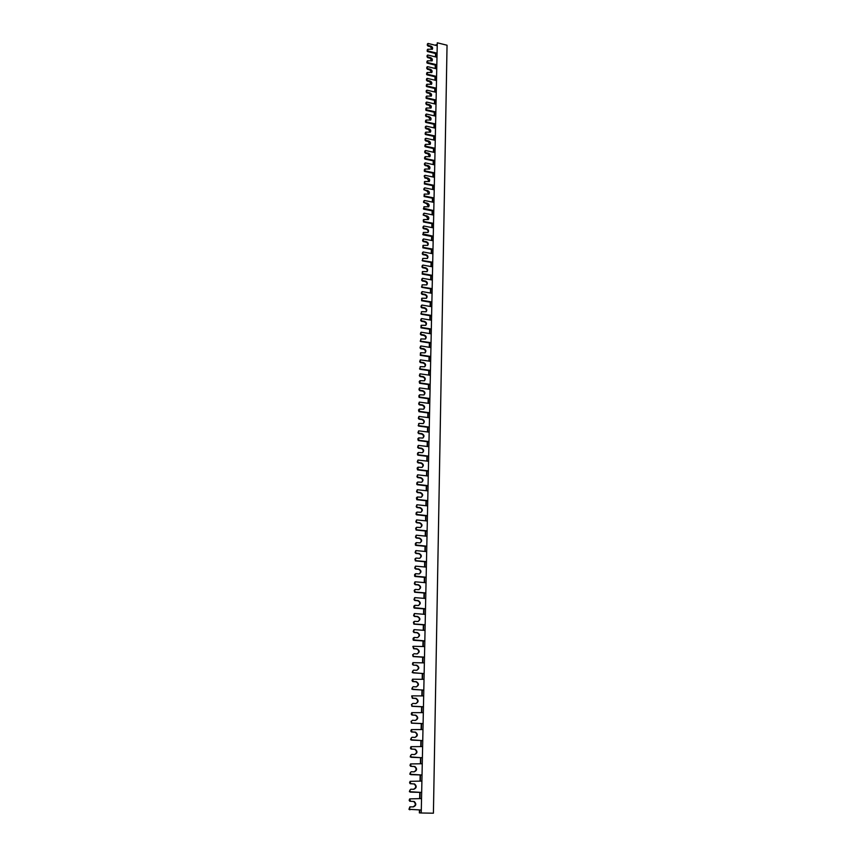 <?xml version="1.0" encoding="UTF-8"?>
<svg xmlns="http://www.w3.org/2000/svg" width="856" height="856" viewBox="0 0 856 856"><rect width="100%" height="100%" fill="white"/><g stroke="black" fill="none" stroke-linecap="round" stroke-linejoin="round"><path stroke-width="1.28" d="M421.238 812.997L437.288 42.8L447.046 45.229L433.414 813.2L421.238 812.997L437.288 42.8M420.927 812.954L419.354 812.9L419.408 809.979M436.999 44.544L435.961 45.411M435.715 45.347L435.982 44.747M435.544 53.521L435.469 56.881M435.297 65.099L435.223 68.491M435.041 76.762L434.966 80.197M434.795 88.51L434.72 91.977M434.538 100.334L434.463 103.854M434.292 112.264L434.217 115.817M434.035 124.27L433.96 127.865M433.778 136.361L433.692 139.999M433.51 148.548L433.436 152.229M433.254 160.832L433.168 164.555M432.986 173.201L432.911 176.967M432.719 185.666L432.644 189.476M432.451 198.228L432.376 202.08M432.184 210.876L432.098 214.77M431.916 223.63L431.831 227.568M431.638 236.481L431.552 240.461M431.36 249.428L431.274 253.451M431.082 262.471L430.996 266.548M430.803 275.621L430.718 279.741M430.525 288.868L430.429 293.041M430.236 302.221L430.151 306.448M429.947 315.682L429.862 319.951M429.659 329.25L429.573 333.562M429.37 342.914L429.273 347.279M429.081 356.695L428.984 361.114M428.781 370.584L428.685 375.056M428.482 384.579L428.385 389.106M428.182 398.693L428.086 403.272M427.882 412.924L427.775 417.546M427.572 427.262L427.476 431.948M427.262 441.717L427.165 446.458M426.951 456.291L426.855 461.084M426.641 470.982L426.534 475.84M426.32 485.801L426.224 490.713M426.01 500.739L425.903 505.703M425.689 515.804L425.582 520.822M425.357 530.988L425.25 536.07M425.036 546.299L424.929 551.446M424.704 561.739L424.597 566.95M424.373 577.318L424.266 582.583M424.041 593.015L423.923 598.355M423.699 608.851L423.581 614.255M423.356 624.827L423.239 630.294M423.014 640.941L422.896 646.462M422.671 657.183L422.554 662.779M422.318 673.576L422.201 679.236M421.965 690.107L421.848 695.832M421.612 706.778L421.494 712.577M421.259 723.598L421.131 729.473M420.895 740.568L420.767 746.518M420.531 757.688L420.403 763.702M420.157 774.958L420.029 781.047M419.793 792.378L419.654 798.552M435.79 53.586L435.725 56.945M435.544 65.163L435.479 68.555M435.297 76.815L435.223 80.261M435.051 88.564L434.976 92.041M434.795 100.398L434.72 103.918M434.548 112.318L434.474 115.87M434.292 124.323L434.217 127.919M434.035 136.425L433.96 140.063M433.778 148.612L433.692 152.282M433.51 160.885L433.436 164.609M433.254 173.254L433.168 177.021M432.986 185.72L432.901 189.529M432.719 198.282L432.633 202.134M432.451 210.929L432.366 214.824M432.184 223.684L432.098 227.621M431.906 236.534L431.82 240.515M431.627 249.471L431.542 253.504M431.36 262.524L431.264 266.601M431.071 275.664L430.985 279.794M430.793 288.921L430.707 293.084M430.515 302.264L430.418 306.491M430.226 315.725L430.129 319.994M429.937 329.293L429.84 333.605M429.648 342.956L429.552 347.333M429.359 356.738L429.263 361.157M429.059 370.627L428.963 375.099M428.76 384.622L428.663 389.148M428.46 398.736L428.364 403.315M428.161 412.956L428.064 417.589M427.85 427.294L427.754 431.98M427.551 441.75L427.444 446.49M427.24 456.334L427.133 461.127M426.93 471.025L426.823 475.872M426.609 485.834L426.513 490.745M426.299 500.771L426.192 505.736M425.978 515.836L425.871 520.855M425.657 531.02L425.55 536.102M425.325 546.331L425.218 551.478M425.004 561.771L424.886 566.982M424.672 577.34L424.555 582.615M424.33 593.037L424.223 598.376M423.998 608.873L423.88 614.276M423.656 624.848L423.549 630.316M423.313 640.951L423.196 646.483M422.971 657.205L422.853 662.801M422.629 673.586L422.5 679.257M422.276 690.118L422.147 695.853M421.922 706.788L421.794 712.599M421.559 723.609L421.441 729.483M421.205 740.579L421.077 746.528M420.842 757.699L420.713 763.713M420.467 774.969L420.339 781.057M420.103 792.389L419.975 798.552M419.729 809.979L419.665 812.922M423.891 206.895L423.784 209.217L433.51 211.143M433.532 210.555L423.774 208.286L423.356 208.8M423.784 200.989L423.506 202.316L426.727 203.674L428.546 206.831M424.18 194.226L424.084 196.538L433.778 198.496M424.073 188.374L423.806 189.69L427.016 191.049L428.845 194.173M434.046 185.934L424.383 183.954L424.48 181.643M424.33 175.865L424.822 178.005L427.305 178.519L429.134 181.6M434.302 173.479L424.683 171.468L424.779 169.167M424.619 163.442L425.111 165.561L427.593 166.085L429.434 169.124M434.559 161.11L424.983 159.066L425.068 156.776M424.876 151.127L425.411 153.203L427.872 153.738L429.712 156.744M434.816 148.837L425.272 146.761L425.357 144.482M425.154 138.886L425.7 140.951L428.161 141.486L430.001 144.461M435.073 136.65L425.56 134.553L425.646 132.273M425.486 126.72L425.988 128.785L428.439 129.331L430.279 132.263M435.33 124.559L425.849 122.429L425.935 120.161M426.042 114.233L425.571 115.881L428.717 117.261L430.568 120.161M435.576 112.553L426.138 110.403L426.224 108.134M426.042 102.688L426.566 104.721L428.995 105.277L430.836 108.145M435.832 100.633L426.427 98.461L426.149 96.696M426.32 90.8L426.844 92.823L429.263 93.379L431.114 96.225M436.079 88.81L426.705 86.606L426.78 84.348M426.598 79.009L427.123 81.01L429.541 81.577L431.392 84.391M436.325 77.061L426.984 74.836L427.058 72.589M426.834 67.324L427.401 69.282L429.808 69.86L431.659 72.632M436.56 65.409L427.262 63.151L427.337 60.915M427.144 55.672L427.679 57.641L430.076 58.219L431.927 60.969M436.806 53.832L427.54 51.553L427.615 49.316M427.379 44.148L427.957 46.085L430.343 46.673L432.184 49.391M413.074 801.366L413.769 801.526C416.059 803.848 415.749 805.635 412.86 806.876L409.885 806.823L408.954 809.316L409.928 809.808M410.505 801.312L409.682 798.894L409.168 800.296L409.735 801.237L414.261 801.537C416.551 803.859 416.241 805.646 413.341 806.898L410.377 806.844L408.954 809.316M421.355 792.41L410.195 792.121L409.896 790.174L409.382 791.682L421.355 792.421M409.896 790.174L410.784 789.221L413.748 789.296C416.669 788.023 416.947 786.236 414.582 783.957L410.666 783.689L410.11 781.335L409.585 782.748L410.174 783.7L414.09 783.957C416.412 786.086 416.209 787.862 413.491 789.286M421.719 774.969L410.784 774.659L410.313 772.701L409.799 774.209L421.719 775.001M410.313 772.701L411.201 771.759L414.144 771.845C417.086 770.539 417.332 768.774 414.893 766.527L411.105 766.281L410.516 763.937L410.003 765.35L410.623 766.302L414.4 766.548C416.765 768.528 416.637 770.293 414.036 771.834M422.083 757.688L411.062 757.303L410.72 755.377L410.217 756.897L422.083 757.742M414.539 754.543C417.503 753.227 417.717 751.461 415.203 749.257L411.543 749.032L410.934 746.689L410.42 748.112L411.062 749.075L414.721 749.3C417.118 751.172 417.054 752.916 414.529 754.543L411.608 754.446L410.72 755.377M422.436 740.558L411.49 740.119L411.137 738.204L410.623 739.723L422.436 740.622M411.137 738.204L412.014 737.284L414.935 737.401C417.91 736.053 418.103 734.298 415.502 732.137L411.982 731.923L411.34 729.601L410.827 731.024L411.501 731.987L415.021 732.19C417.471 733.967 417.471 735.7 415.01 737.401M422.8 723.577L411.907 723.095L411.062 721.255L411.447 723.16L422.789 723.662M411.543 721.18L412.421 720.281L415.32 720.41C418.317 719.029 418.477 717.285 415.802 715.177L412.41 714.974L411.747 712.652L411.233 714.086L411.929 715.049L415.32 715.252C417.814 716.921 417.867 718.633 415.481 720.41M423.153 706.746L412.335 706.211L411.469 704.402L411.864 706.296L423.142 706.853M411.939 704.317L412.817 703.418L415.706 703.568C418.712 702.155 418.851 700.422 416.102 698.357L412.838 698.164L411.672 695.949L412.367 698.261L415.62 698.453C418.156 700.015 418.263 701.727 415.952 703.568M423.495 690.064L412.752 689.476L412.346 687.593L411.832 689.112L423.495 690.182M412.346 687.593L413.213 686.715L416.091 686.865C419.119 685.431 419.215 683.709 416.39 681.697L413.266 681.504L412.539 679.204L412.036 680.648L412.795 681.611L415.92 681.804C418.488 683.27 418.659 684.95 416.412 686.865M423.838 673.522L413.202 672.891L412.742 671.008L412.228 672.538L423.838 673.661M412.742 671.008L413.598 670.141L416.465 670.312C419.504 668.846 419.579 667.134 416.679 665.176L413.245 665.112L412.934 662.651L412.432 664.149L413.213 665.112L416.209 665.294C418.819 666.663 419.033 668.333 416.872 670.302M424.191 657.119L413.587 656.445L412.656 654.712L413.116 656.573L424.18 657.28M413.127 654.572L413.994 653.727L416.84 653.909C419.9 652.4 419.932 650.699 416.968 648.805L414.111 648.613L412.86 646.43L413.641 648.752L416.498 648.944C419.14 650.207 419.408 651.855 417.321 653.888M413.865 637.592L413.052 638.426L413.502 640.288L424.523 641.037M413.908 629.738L413.213 631.578L414.026 632.53L416.861 632.734C419.461 633.943 419.772 635.569 417.76 637.602M414.229 621.456L413.437 622.291L413.887 624.131L424.854 624.933M414.283 613.666L413.598 615.496L414.411 616.448L417.225 616.662C419.793 617.839 420.114 619.434 418.199 621.467M414.582 605.47L413.823 606.294L414.272 608.113L425.197 608.969M414.646 597.734L413.983 599.553L414.786 600.495L417.6 600.719C420.114 601.864 420.467 603.437 418.638 605.46M414.935 589.613L414.197 590.426L414.646 592.234L425.528 593.144M414.807 582.016L414.358 583.738L415.16 584.68L417.963 584.926C420.435 586.028 420.799 587.58 419.055 589.591M415.31 573.884L414.572 574.697L415.021 576.495L425.849 577.447M415.385 566.265L414.732 568.063L415.535 569.005L418.317 569.261C420.756 570.321 421.141 571.851 419.472 573.852M415.609 558.315L414.946 559.096L415.395 560.883L426.181 561.878M415.749 550.729L415.107 552.527L415.898 553.457L418.68 553.725C421.077 554.752 421.473 556.261 419.889 558.251M416.027 542.822L415.32 543.624L415.77 545.4L426.502 546.438M416.102 535.321L415.481 537.108L416.273 538.039L419.033 538.317C421.387 539.312 421.805 540.799 420.296 542.779M416.38 527.489L415.684 528.291L416.134 530.046L426.823 531.137M416.465 520.041L415.845 521.828L416.637 522.749L419.387 523.037C421.698 524.011 422.136 525.477 420.692 527.435M416.637 512.337L416.048 513.076L416.498 514.82L427.144 515.954M416.819 504.89L416.209 506.666L416.99 507.587L419.729 507.886C422.008 508.828 422.468 510.272 421.088 512.209M417.075 497.197L416.412 497.989L416.851 499.722L427.454 500.899M417.172 489.867L416.562 491.633L417.354 492.553L420.071 492.863C422.318 493.773 422.789 495.196 421.473 497.122M417.428 482.228L416.776 483.03L417.214 484.753L427.765 485.973M417.514 474.962L416.925 476.717L417.707 477.637L420.424 477.958C422.629 478.846 423.11 480.248 421.858 482.153M417.771 467.397L417.129 468.189L417.568 469.901L428.075 471.164M417.867 460.175L417.279 461.93L418.06 462.85L420.756 463.182C422.928 464.048 423.42 465.429 422.233 467.312M418.113 452.674L417.482 453.466L417.921 455.167L428.385 456.473M418.21 445.516L417.632 447.271L418.402 448.18L421.099 448.523C423.228 449.368 423.741 450.727 422.607 452.589M418.456 438.079L417.835 438.871L418.263 440.562L428.685 441.899M418.552 430.975L417.974 432.719L418.745 433.628L421.43 433.981C423.538 434.805 424.052 436.143 422.971 437.983M418.595 423.752L418.616 426.074L428.995 427.454M418.894 416.551L418.327 418.284L419.087 419.194L421.762 419.558C423.838 420.36 424.362 421.676 423.335 423.506M419.13 409.232L418.52 410.024L418.959 411.693L429.295 413.116M419.226 402.245L418.67 403.979L419.429 404.877L422.094 405.241C424.127 406.033 424.662 407.328 423.688 409.136M419.461 394.99L418.862 395.782L419.29 397.441L429.584 398.896M419.247 388.303L419.012 389.78L419.772 390.668L422.415 391.053C424.426 391.823 424.972 393.107 424.041 394.884M419.793 380.856L419.205 381.648L419.633 383.295L429.883 384.783M419.889 373.965L419.344 375.688L420.103 376.587L422.746 376.972C424.715 377.731 425.272 378.994 424.394 380.749M420.125 366.839L419.964 369.257L430.172 370.787M420.221 360.002L419.686 361.714L420.435 362.602L423.067 363.008C425.015 363.747 425.571 364.988 424.737 366.732M420.446 352.929L420.296 355.336L430.461 356.909M420.553 346.134L420.018 347.857L420.767 348.745L423.378 349.152C425.304 349.879 425.86 351.099 425.068 352.822M420.767 339.126L420.628 341.533L430.75 343.138M420.874 332.385L420.339 334.097L421.088 334.985L423.699 335.402C425.593 336.119 426.16 337.328 425.411 339.019M421.088 325.43L420.959 327.827L431.039 329.464M421.066 318.999L420.671 320.454L421.42 321.332L424.009 321.76C425.871 322.466 426.449 323.654 425.742 325.334M421.409 311.851L421.28 314.238L431.328 315.907M421.377 305.474L420.992 306.919L421.74 307.796L424.319 308.235C426.16 308.92 426.737 310.097 426.063 311.745C427.347 310.097 426.909 308.781 424.758 307.796L422.179 307.368L421.43 306.491L421.922 305.046L431.52 306.673M421.73 298.37L421.601 300.745L431.606 302.457M421.687 292.057L421.312 293.49L422.062 294.357L424.63 294.806C426.449 295.481 427.026 296.636 426.384 298.273C427.636 296.625 427.187 295.32 425.068 294.368L422.49 293.918L421.751 293.041L422.243 291.618L431.799 293.276M422.04 284.995L421.922 287.37L431.884 289.103M421.997 278.746L421.634 280.158L422.372 281.025L424.94 281.485C426.727 282.148 427.315 283.293 426.705 284.898C427.914 283.261 427.465 281.977 425.379 281.025L422.81 280.575L422.072 279.709L422.554 278.296L432.077 279.987M422.361 271.726L422.233 274.091L432.162 275.867M422.308 265.531L421.955 266.933L422.693 267.8L425.239 268.26C427.005 268.923 427.593 270.047 427.026 271.641C428.203 269.993 427.743 268.731 425.678 267.8L423.121 267.339L422.383 266.473L422.875 265.071L432.355 266.794M422.671 258.566L422.554 260.92L432.44 262.717M422.607 252.424L422.265 253.815L423.003 254.671L425.539 255.142C427.283 255.794 427.882 256.907 427.337 258.48C428.482 256.843 428.021 255.58 425.978 254.671L423.431 254.2L422.704 253.344L423.185 251.953L432.622 253.708M422.971 245.49L422.864 247.844L432.708 249.674M422.918 239.423L422.586 240.793L423.313 241.649L425.839 242.13C427.561 242.772 428.161 243.864 427.647 245.415M423.281 232.532L423.174 234.865L432.976 236.738M423.217 226.508L422.885 227.867L423.613 228.723L426.138 229.215C427.84 229.847 428.439 230.927 427.947 232.458M423.26 220.035L423.474 221.993L433.254 223.887M423.506 213.7L423.196 215.049L426.438 216.397L428.246 219.596M420.992 810.001L409.446 809.337M409.682 798.894L421.227 798.584M410.11 781.335L421.591 781.089M410.516 763.937L421.955 763.755M410.934 746.689L422.318 746.571M411.34 729.601L422.671 729.537M411.747 712.652L423.025 712.652M412.143 695.864L423.378 695.917M412.539 679.204L423.72 679.322M412.934 662.651L424.062 662.876M413.33 646.291L424.405 646.569M424.523 640.866L413.02 639.807M424.747 630.401L414.208 629.642L413.683 631.418L414.497 632.381L417.332 632.573C420.275 634.435 420.264 636.126 417.268 637.645L414.379 637.442L413.491 639.657M425.079 614.373L414.572 613.559L414.069 615.325L414.871 616.277L417.696 616.491C420.606 618.289 420.617 619.958 417.728 621.51L414.7 621.296L413.908 622.13L414.358 623.971L424.865 624.741M425.197 608.755L413.79 607.642M425.411 598.472L414.925 597.627L414.443 599.361L415.256 600.313L418.07 600.538C420.938 602.271 420.981 603.94 418.177 605.524L415.042 605.288L414.25 607.46M425.742 582.711L415.288 581.823L414.828 583.546L415.631 584.488L418.424 584.723C421.259 586.403 421.323 588.051 418.627 589.666L415.395 589.42L414.668 590.233L415.117 592.042L425.528 592.908M425.86 577.201L414.55 576.024M426.074 567.089L415.642 566.148L415.203 567.849L415.995 568.791L418.787 569.047C421.58 570.663 421.676 572.3 419.065 573.937L415.727 573.691L415.01 575.821M426.395 551.585L415.995 550.611L415.567 552.291L416.369 553.233L419.14 553.49C421.901 555.062 422.019 556.678 419.504 558.337L416.07 558.091L415.417 558.872L415.856 560.659L426.181 561.611M426.502 546.16L415.288 544.93M426.716 536.22L416.337 535.203L415.941 536.873L416.733 537.803L419.494 538.071C422.211 539.59 422.361 541.185 419.932 542.865L416.412 542.618L415.749 544.694M427.037 520.983L416.69 519.913L416.305 521.572L417.086 522.502L419.847 522.781C422.522 524.246 422.693 525.83 420.36 527.521L416.744 527.285L416.144 528.034L416.594 529.8L426.823 530.838M427.144 515.644L416.027 514.36M427.347 505.864L417.033 504.762L416.669 506.399L417.45 507.319L420.189 507.619C422.832 509.042 423.025 510.604 420.778 512.305L417.075 512.07L416.487 514.092M427.668 490.873L417.375 489.739L417.022 491.355L417.803 492.275L420.531 492.585C423.132 493.955 423.356 495.506 421.195 497.218L417.407 496.983L417.311 499.455L427.465 500.578M427.775 485.63L416.744 484.293M427.979 476.011L417.717 474.834L417.375 476.428L418.156 477.348L420.874 477.669C423.431 478.996 423.677 480.526 421.601 482.249L417.739 482.024L417.204 484.004M428.278 461.266L418.06 460.047L417.728 461.63L418.509 462.54L421.216 462.871C423.741 464.166 423.998 465.675 422.008 467.397L418.07 467.194L418.017 469.602L428.086 470.811M428.396 456.098L417.45 454.718M428.589 446.639L418.391 445.388L418.081 446.95L418.851 447.859L421.548 448.202C424.03 449.454 424.319 450.952 422.404 452.674L418.391 452.482L417.91 454.397M428.888 432.13L418.723 430.846L418.424 432.387L419.194 433.297L421.88 433.65C424.33 434.869 424.63 436.335 422.789 438.069L418.723 437.887L418.712 440.241L428.695 441.525M428.995 427.058L418.156 425.614M429.198 417.739L419.055 416.423L418.777 417.942L419.536 418.851L422.211 419.215C424.619 420.403 424.95 421.858 423.174 423.581L419.044 423.41L418.605 425.272M429.487 403.465L419.387 402.117L419.119 403.615L419.879 404.524L422.543 404.888C424.918 406.044 425.25 407.488 423.56 409.2L419.365 409.05L419.397 411.351L429.295 412.71M429.594 398.468L418.841 396.981M429.787 389.309L419.697 387.929L419.451 389.405L420.21 390.304L422.864 390.689C425.207 391.813 425.56 393.236 423.934 394.948L419.686 394.809L419.28 396.628M430.087 375.26L420.029 373.847L419.793 375.313L420.553 376.201L423.185 376.597C425.496 377.699 425.86 379.101 424.298 380.802L420.007 380.674L420.071 382.921L429.894 384.355M430.183 370.348L419.515 368.808M430.375 361.328L420.36 359.873L420.125 361.328L420.874 362.216L423.506 362.623C425.785 363.693 426.17 365.073 424.662 366.775L420.317 366.657L419.954 368.422M430.664 347.504L420.949 345.974L420.457 347.45L421.205 348.339L423.827 348.745C426.063 349.794 426.459 351.163 425.015 352.854L420.638 352.758L420.735 354.951L430.472 356.449M430.761 342.657L420.178 341.084M430.953 333.786L421.28 332.224L420.778 333.69L421.526 334.578L424.137 334.996C426.352 336.012 426.759 337.371 425.368 339.04L420.949 338.955L420.617 340.677M431.231 320.176L421.601 318.582L421.109 320.037L421.858 320.914L424.448 321.342C426.63 322.348 427.048 323.675 425.721 325.344L421.259 325.269L421.398 327.409L431.05 328.982M431.338 315.415L420.831 313.788M426.063 311.755L421.569 311.691L421.27 313.36M421.869 298.23L422.04 300.317L431.617 301.943M421.88 298.22L426.395 298.263M431.895 288.59L421.473 286.931M426.727 284.887L422.19 284.845L421.912 286.482M422.479 271.598L422.671 273.631L432.173 275.332M422.49 271.587L427.058 271.609M432.451 262.171L422.115 260.47M427.379 258.437L422.789 258.426L422.543 260.01M432.901 240.718L423.495 238.942L423.014 240.311L423.741 241.167L426.277 241.649C428.289 242.548 428.76 243.789 427.7 245.372L423.099 245.362L423.292 247.363L432.719 249.117M432.997 236.17L423.164 233.945L422.736 234.426M433.168 227.824L423.795 226.016L423.313 227.375L424.041 228.231L426.566 228.723C428.556 229.601 429.038 230.831 428.021 232.404L423.399 232.404L423.164 233.945M433.436 215.038L424.105 213.198L423.624 214.546L424.351 215.402L426.866 215.894C428.835 216.761 429.316 217.97 428.332 219.532L423.688 219.543L423.902 221.501L433.264 223.32M433.703 202.337L424.405 200.475L423.923 201.802L424.651 202.658L427.155 203.161C429.102 204.017 429.594 205.215 428.642 206.756L423.988 206.767L423.774 208.286M433.96 189.743L424.704 187.849L424.234 189.165L424.95 190.021L427.444 190.524C429.359 191.37 429.862 192.557 428.942 194.087L424.276 194.109L424.512 196.024L433.789 197.897M434.056 185.335L424.811 183.43L424.576 181.536L429.241 181.515C430.129 179.995 429.626 178.818 427.733 177.995L425.239 177.47L424.533 176.625L425.004 175.32L434.227 177.246M434.313 172.859L425.1 170.933L424.865 169.049L429.541 169.028C430.397 167.53 429.894 166.364 428.021 165.55L425.539 165.026L424.822 164.181L425.293 162.886L434.484 164.834M434.581 160.489L425.4 158.531L425.154 156.669L429.84 156.637C430.664 155.15 430.151 154.005 428.3 153.192L425.828 152.668L425.122 151.822L425.593 150.538L434.741 152.518M434.837 148.195L425.689 146.216L425.443 144.375L430.129 144.343C430.932 142.877 430.418 141.743 428.578 140.93L426.117 140.395L425.411 139.56L425.881 138.287L434.998 140.288M435.083 136.008L425.978 133.996L425.721 132.177L430.418 132.145C431.199 130.69 430.675 129.566 428.856 128.764L426.406 128.218L425.7 127.383L426.17 126.121L435.255 128.154M435.34 123.906L426.267 121.862L426.01 120.065L430.707 120.033C431.456 118.588 430.932 117.475 429.134 116.684L426.695 116.138L425.988 115.303L426.449 114.051L435.501 116.106M435.597 111.89L426.555 109.825L426.288 108.038L430.985 108.006C431.713 106.583 431.189 105.481 429.412 104.7L426.973 104.143L426.277 103.309L426.737 102.078L435.758 104.154M435.843 99.959L426.834 97.873L426.566 96.107L431.274 96.075C431.97 94.663 431.445 93.572 429.68 92.801L427.262 92.234L426.566 91.41L427.016 90.18L436.004 92.277M436.089 88.125L427.123 86.017L426.844 84.263L431.552 84.23C432.226 82.829 431.692 81.748 429.947 80.988L427.54 80.411L426.844 79.587L427.305 78.377L436.25 80.496M436.335 76.377L427.401 74.237L427.123 72.503L431.82 72.471C432.483 71.091 431.948 70.01 430.215 69.261L427.818 68.683L427.123 67.859L427.583 66.65L436.496 68.801M436.581 64.703L427.679 62.552L427.39 60.83L432.098 60.797C432.729 59.428 432.194 58.368 430.482 57.62L428.086 57.031L427.401 56.218L427.85 55.019L436.731 57.192M436.817 53.126L427.947 50.943L427.668 49.241L432.366 49.209C432.986 47.85 432.44 46.802 430.75 46.053L428.364 45.464L427.679 44.651L428.128 43.463L436.977 45.668M427.7 43.667L427.294 44.287M427.133 51.146L427.54 50.536M427.422 55.255L427.016 55.865M426.855 62.745L427.262 62.146M427.155 66.864L426.737 67.463M426.577 74.429L426.984 73.83M426.866 78.613L426.459 79.212M426.288 86.199L426.705 85.6M426.588 90.426L426.17 91.014M426.01 98.044L426.416 97.466M426.299 102.324L425.892 102.902M425.721 109.985L426.138 109.418M426.021 114.276L425.603 114.843M425.432 121.98L425.849 121.424M425.732 126.378L425.314 126.945M425.143 134.103L425.56 133.547M425.443 138.511L425.025 139.068M424.844 146.355L425.272 145.798M425.154 150.763L424.726 151.319M424.555 158.617L424.972 158.071M424.854 163.154L424.426 163.689M424.255 171.05L424.683 170.515M424.555 175.587L424.137 176.122M427.272 45.272L427.679 44.651M428.364 45.464L427.957 46.085M430.343 46.673L430.75 46.053M427.561 49.541L427.155 50.162M427.947 50.943L427.54 51.553M426.994 56.817L427.401 56.218M428.086 57.031L427.679 57.641M430.076 58.219L430.482 57.62M427.283 61.14L426.877 61.75M427.679 62.552L427.262 63.151M426.716 68.459L427.123 67.859M427.818 68.683L427.401 69.282M429.808 69.86L430.215 69.261M427.005 72.824L426.598 73.423M427.401 74.237L426.984 74.836M426.427 80.186L426.844 79.587M427.54 80.411L427.123 81.01M429.541 81.577L429.947 80.988M426.727 84.594L426.309 85.183M427.123 86.017L426.705 86.606M426.149 91.999L426.566 91.41M427.262 92.234L426.844 92.823M429.263 93.379L429.68 92.801M426.438 96.45L426.031 97.028M426.834 97.873L426.427 98.461M425.86 103.886L426.277 103.309M426.973 104.143L426.566 104.721M428.995 105.277L429.412 104.7M426.16 108.391L425.742 108.958M426.555 109.825L426.138 110.403M425.571 115.881L425.988 115.303M426.695 116.138L426.277 116.705M428.717 117.261L429.134 116.684M425.871 120.418L425.453 120.985M426.267 121.862L425.849 122.429M425.282 127.951L425.7 127.383M426.406 128.218L425.988 128.785M428.439 129.331L428.856 128.764M425.582 132.541L425.165 133.097M425.978 133.996L425.56 134.553M424.993 140.117L425.411 139.56M426.117 140.395L425.7 140.951M428.161 141.486L428.578 140.93M425.293 144.75L424.876 145.295M425.689 146.216L425.272 146.761M424.704 152.368L425.122 151.822M425.828 152.668L425.411 153.203M427.872 153.738L428.3 153.192M424.993 157.055L424.576 157.59M425.4 158.531L424.983 159.066M424.405 164.716L424.822 164.181M425.539 165.026L425.111 165.561M427.593 166.085L428.021 165.55M424.704 169.445L424.276 169.98M425.1 170.933L424.683 171.468M425.239 177.47L424.822 178.005M427.358 44.18L427.711 43.635M427.08 55.726L427.486 55.116M426.802 67.357L427.165 66.822M426.523 79.062L426.909 78.517M426.245 90.864L426.62 90.319M425.967 102.752L426.341 102.217"/></g></svg>
